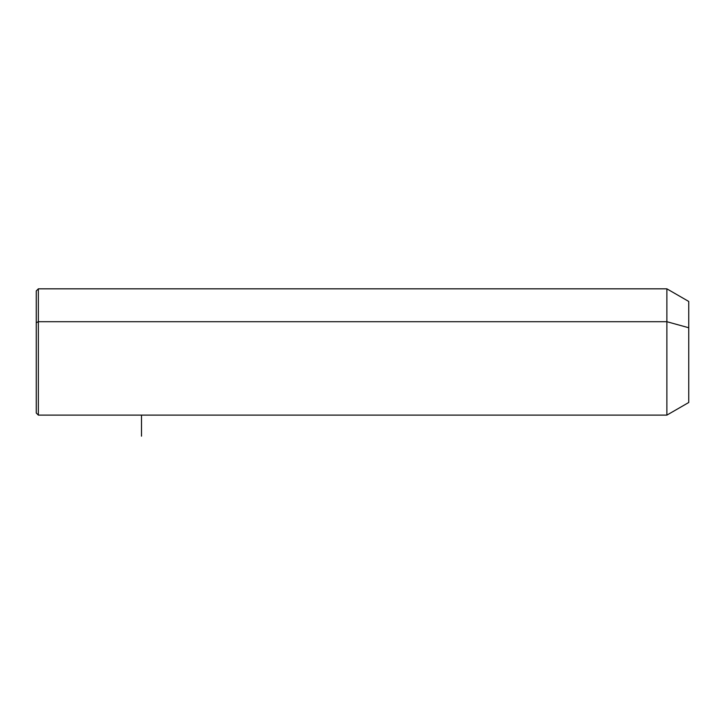 <?xml version="1.0" encoding="UTF-8"?>
<svg xmlns="http://www.w3.org/2000/svg" width="725" height="725" viewBox="0 0 725 725"><rect width="100%" height="100%" fill="white"/><g stroke="black" fill="none" stroke-linecap="round" stroke-linejoin="round"><path stroke-width="1.09" d="M36.25 322.716L38.352 321.701L38.352 415.117L36.25 413.014L36.25 290.933L38.352 288.831L666.873 288.831L688.75 301.464L688.75 327.754L666.873 321.701L688.75 327.754L688.75 402.493L666.873 415.117L666.873 288.831L666.873 415.117L38.352 415.117L38.352 321.701L666.873 321.701L38.352 321.701L38.352 288.831L38.352 321.701L36.25 322.716L36.25 381.241M688.75 376.193L688.75 327.754M141.493 415.117L141.493 436.169"/></g></svg>
